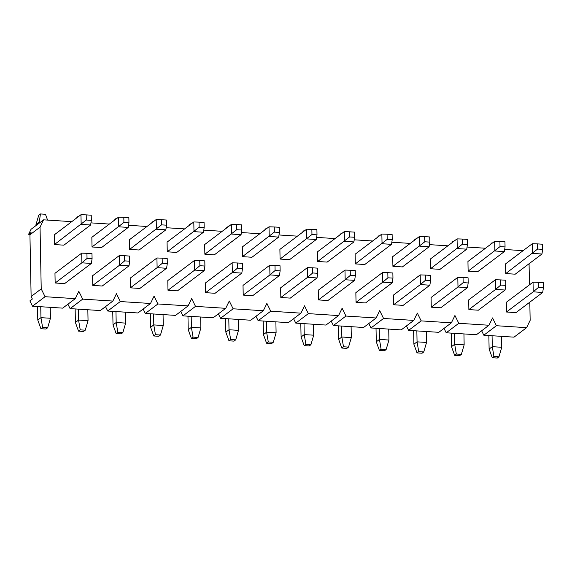<?xml version="1.0" encoding="UTF-8"?>
<svg xmlns="http://www.w3.org/2000/svg" width="572" height="572" viewBox="0 0 572 572"><rect width="100%" height="100%" fill="white"/><g stroke="black" fill="none" stroke-linecap="round" stroke-linejoin="round"><path stroke-width="0.86" d="M32.497 306.192L45.066 296.704L75.275 298.648L62.698 308.136L32.497 306.192L29.88 300.886L32.354 299.02L31.124 296.525L41.22 288.903L40.04 227.163L29.937 234.785L31.124 296.525M70.106 308.615L82.683 299.127L112.884 301.065L100.315 310.553L70.106 308.615L67.925 304.197M107.715 311.032L120.292 301.544L150.5 303.482L137.923 312.97L107.715 311.032L105.534 306.613M145.324 313.449L157.901 303.961L188.109 305.898L175.532 315.387L145.324 313.449L143.15 309.03M182.94 315.866L195.51 306.377L225.718 308.322L213.142 317.81L182.94 315.866L180.759 311.447M220.549 318.282L233.119 308.794L263.327 310.739L250.75 320.227L220.549 318.282L218.368 313.864M258.158 320.699L270.735 311.211L300.936 313.156L288.367 322.644L258.158 320.699L255.977 316.28M295.767 323.116L308.344 313.635L338.553 315.572L325.976 325.06L295.767 323.116L293.586 318.704M333.376 325.539L345.953 316.051L376.161 317.989L363.585 327.477L333.376 325.539L331.202 321.121M370.992 327.956L383.562 318.468L413.771 320.406L401.194 329.894L370.992 327.956L368.811 323.537M408.601 330.373L421.171 320.885L451.379 322.83L438.803 332.318L408.601 330.373L406.42 325.954M446.21 332.79L458.787 323.302L488.988 325.246L476.419 334.734L446.21 332.79L444.029 328.371M483.819 335.206L496.396 325.718L526.605 327.663L514.028 337.151L483.819 335.206L481.645 330.788M40.04 227.163L43.594 219.834L31.017 229.322L28.6 234.305L30.123 234.406M526.605 327.663L530.158 320.334L529.808 302.173M529.479 284.842L529.071 263.735M41.22 288.903L45.066 296.704M75.275 298.648L78.836 291.32L82.683 299.127M112.884 301.065L116.445 293.736L120.292 301.544M150.5 303.482L154.054 296.153L157.901 303.961M188.109 305.898L191.663 298.577L195.51 306.377M225.718 308.322L229.272 300.994L233.119 308.794M263.327 310.739L266.888 303.41L270.735 311.211M300.936 313.156L304.497 305.827L308.344 313.635M338.553 315.572L342.106 308.244L345.953 316.051M376.161 317.989L379.715 310.66L383.562 318.468M413.771 320.406L417.324 313.084L421.171 320.885M451.379 322.83L454.94 315.501L458.787 323.302M488.988 325.246L492.549 317.918L496.396 325.718M28.6 234.305L31.074 232.439L29.937 234.785M505.748 273.573L515.222 274.181L541.956 254.011L532.482 253.403L532.296 243.722L505.562 263.892L505.748 273.573L537.63 249.035L542.664 249.363L542.563 244.215L537.53 243.894L537.63 249.035M468.132 271.157L477.613 271.764L504.347 251.594L494.866 250.986L494.68 241.305L467.946 261.475L468.132 271.157L500.014 246.618L505.055 246.94L504.954 241.799L499.921 241.477L500.014 246.618M430.523 268.74L440.004 269.348L466.738 249.177L457.257 248.57L457.071 238.882L430.337 259.052L430.523 268.74L462.405 244.201L467.438 244.523L467.345 239.382L462.305 239.053L462.405 244.201M392.914 266.323L402.388 266.931L429.122 246.761L419.648 246.153L419.462 236.465L392.728 256.635L392.914 266.323L424.796 241.784L429.829 242.106L429.729 236.958L424.696 236.636L424.796 241.784M355.305 263.906L364.779 264.514L391.513 244.344L382.039 243.736L381.853 234.048L355.119 254.218L355.305 263.906L387.187 239.368L392.22 239.689L392.12 234.541L387.087 234.22L387.187 239.368M317.696 261.483L327.17 262.098L353.904 241.927L344.43 241.312L344.244 231.631L317.51 251.802L317.696 261.483L349.578 236.944L354.611 237.273L354.511 232.125L349.478 231.803L349.578 236.944M280.08 259.066L289.561 259.674L316.295 239.504L306.814 238.896L306.628 229.215L279.894 249.385L280.08 259.066L311.962 234.527L317.002 234.856L316.902 229.708L311.869 229.386L311.962 234.527M242.471 256.649L251.952 257.257L278.686 237.087L269.205 236.479L269.019 226.798L242.285 246.968L242.471 256.649L274.353 232.11L279.386 232.432L279.293 227.291L274.253 226.97L274.353 232.11M204.862 254.233L214.336 254.84L241.069 234.67L231.596 234.062L231.41 224.374L204.676 244.544L204.862 254.233L236.744 229.694L241.777 230.015L241.677 224.875L236.644 224.546L236.744 229.694M167.253 251.816L176.727 252.424L203.46 232.253L193.987 231.646L193.801 221.957L167.067 242.128L167.253 251.816L199.135 227.277L204.168 227.599L204.068 222.451L199.035 222.129L199.135 227.277M129.644 249.399L139.118 250.007L165.851 229.837L156.378 229.229L156.192 219.541L129.458 239.711L129.644 249.399L161.526 224.86L166.559 225.182L166.459 220.034L161.426 219.712L161.526 224.86M92.028 246.975L101.509 247.59L128.242 227.42L118.761 226.805L118.576 217.124L91.842 237.294L92.028 246.975L123.91 222.436L128.95 222.765L128.85 217.617L123.817 217.296L123.91 222.436M54.419 244.559L63.9 245.166L90.633 224.996L81.153 224.388L80.967 214.707L54.233 234.877L54.419 244.559L86.3 220.02L91.334 220.349L91.234 215.201L86.2 214.879L86.3 220.02M506.485 312.012L515.958 312.619L542.692 292.449L533.218 291.842L506.485 312.012L506.299 302.323L533.033 282.153L533.218 291.842L538.366 287.473L543.4 287.795L543.3 282.654L538.266 282.325L538.366 287.473M468.876 309.595L478.349 310.203L505.083 290.033L495.609 289.425L468.876 309.595L468.69 299.907L495.423 279.737L495.609 289.425L500.757 285.056L505.791 285.378L505.691 280.23L500.657 279.908L500.757 285.056M431.267 307.178L440.74 307.786L467.474 287.616L457.993 287.008L431.267 307.178L431.081 297.49L457.807 277.32L457.993 287.008L463.141 282.639L468.182 282.961L468.082 277.813L463.048 277.492L463.141 282.639M393.65 304.754L403.131 305.369L429.865 285.199L420.384 284.584L393.65 304.754L393.464 295.073L420.198 274.903L420.384 284.584L425.532 280.216L430.566 280.545L430.473 275.397L425.432 275.075L425.532 280.216M356.041 302.338L365.522 302.953L392.249 282.775L382.775 282.168L356.041 302.338L355.855 292.657L382.589 272.486L382.775 282.168L387.923 277.799L392.957 278.128L392.857 272.98L387.823 272.658L387.923 277.799M318.432 299.921L327.906 300.529L354.64 280.359L345.166 279.751L318.432 299.921L318.247 290.24L344.98 270.07L345.166 279.751L350.314 275.382L355.348 275.704L355.248 270.563L350.214 270.241L350.314 275.382M280.823 297.504L290.297 298.112L317.031 277.942L307.557 277.334L280.823 297.504L280.637 287.816L307.371 267.646L307.557 277.334L312.705 272.966L317.739 273.287L317.639 268.146L312.605 267.818L312.705 272.966M243.207 295.088L252.688 295.695L279.422 275.525L269.941 274.917L243.207 295.088L243.021 285.399L269.755 265.229L269.941 274.917L275.089 270.549L280.13 270.871L280.03 265.73L274.996 265.401L275.089 270.549M205.598 292.671L215.079 293.279L241.813 273.109L232.332 272.501L205.598 292.671L205.412 282.983L232.146 262.813L232.332 272.501L237.48 268.132L242.514 268.454L242.421 263.306L237.38 262.984L237.48 268.132M167.989 290.247L177.463 290.862L204.197 270.692L194.723 270.077L167.989 290.247L167.803 280.566L194.537 260.396L194.723 270.077L199.871 265.715L204.905 266.037L204.805 260.889L199.771 260.567L199.871 265.715M130.38 287.83L139.854 288.445L166.588 268.268L157.114 267.66L130.38 287.83L130.194 278.149L156.928 257.979L157.114 267.66L162.262 263.292L167.296 263.62L167.196 258.472L162.162 258.151L162.262 263.292M92.771 285.414L102.245 286.021L128.979 265.851L119.505 265.244L92.771 285.414L92.585 275.733L119.319 255.562L119.505 265.244L124.653 260.875L129.687 261.197L129.587 256.056L124.553 255.734L124.653 260.875M55.155 282.997L64.636 283.605L91.37 263.435L81.889 262.827L55.155 282.997L54.969 273.309L81.703 253.139L81.889 262.827L87.037 258.458L92.078 258.78L91.978 253.639L86.944 253.31L87.037 258.458M504.668 249.478L523.094 250.658M467.059 247.054L485.485 248.241M429.443 244.637L447.876 245.824M391.834 242.221L410.267 243.407M354.225 239.804L372.651 240.991M316.616 237.387L335.042 238.567M279.007 234.97L297.433 236.15M241.391 232.547L259.824 233.733M203.782 230.13L222.215 231.317M166.173 227.713L184.599 228.9M128.564 225.297L146.99 226.483M90.955 222.88L109.381 224.06M43.594 219.834L71.772 221.643M40.748 306.728L40.955 317.66L50.436 318.268L47.648 327.763L42.607 327.441L40.927 328.714L45.96 329.036L47.648 327.763M50.222 307.336L50.436 318.268M42.607 327.441L40.955 317.66L37.788 320.048L37.53 306.52M92.078 258.78L91.37 263.435M86.944 253.31L81.703 253.139M37.788 320.048L40.927 328.714M78.357 309.145L78.571 320.077L88.045 320.685L85.257 330.187L80.223 329.858L78.536 331.131L83.569 331.453L85.257 330.187M87.838 309.752L88.045 320.685M80.223 329.858L78.571 320.077L75.397 322.465L75.139 308.937M129.687 261.197L128.979 265.851M124.553 255.734L119.319 255.562M75.397 322.465L78.536 331.131M40.197 222.394L39.125 222.329L35.957 224.717L35.972 225.582M39.146 223.194L40.433 213.949L45.467 214.271L47.576 220.091M35.957 224.717L38.746 215.222L40.433 213.949M86.2 214.879L80.967 214.707M91.334 220.349L90.633 224.996M76.155 218.34L78.042 216.366L78.707 216.409M123.817 217.296L118.576 217.124M128.95 222.765L128.242 227.42M77.942 216.988L78.042 216.366M115.966 311.561L116.18 322.494L125.654 323.108L122.866 332.604L117.832 332.275L116.145 333.548L121.185 333.869L122.866 332.604M125.447 312.169L125.654 323.108M117.832 332.275L116.18 322.494L113.013 324.889L112.748 311.354M167.296 263.62L166.588 268.268M162.162 258.151L156.928 257.979M113.013 324.889L116.145 333.548M113.764 220.756L115.651 218.783L116.316 218.826M161.426 219.712L156.192 219.541M166.559 225.182L165.851 229.837M115.558 219.405L115.651 218.783M153.582 313.978L153.789 324.91L163.263 325.525L160.475 335.02L155.441 334.699L153.761 335.964L158.794 336.293L160.475 335.02M163.056 314.586L163.263 325.525M155.441 334.699L153.789 324.91L150.622 327.306L150.357 313.771M204.905 266.037L204.197 270.692M199.771 260.567L194.537 260.396M150.622 327.306L153.761 335.964M151.373 223.173L153.26 221.2L153.932 221.242M199.035 222.129L193.801 221.957M204.168 227.599L203.46 232.253M153.167 221.822L153.26 221.2M191.191 316.395L191.398 327.334L200.879 327.942L198.084 337.437L193.05 337.115L191.37 338.381L196.403 338.71L198.084 337.437M200.665 317.002L200.879 327.942M193.05 337.115L191.398 327.334L188.231 329.722L187.973 316.187M242.514 268.454L241.813 273.109M237.38 262.984L232.146 262.813M188.231 329.722L191.37 338.381M188.982 225.59L189.189 224.889L191.541 223.666M236.644 224.546L231.41 224.374M241.777 230.015L241.069 234.67M190.776 224.238L190.876 223.623M228.8 318.811L229.007 329.751L238.488 330.359L235.7 339.854L230.666 339.532L228.979 340.805L234.012 341.127L235.7 339.854M238.274 319.426L238.488 330.359M230.666 339.532L229.007 329.751L225.84 332.139L225.582 318.604M280.13 270.871L279.422 275.525M274.996 265.401L269.755 265.229M225.84 332.139L228.979 340.805M226.598 228.013L226.798 227.306L229.15 226.083M274.253 226.97L269.019 226.798M279.386 232.432L278.686 237.087M228.385 226.655L228.485 226.04M266.409 321.235L266.623 332.168L276.097 332.775L273.309 342.27L268.275 341.949L266.588 343.221L271.621 343.543L273.309 342.27M275.89 321.843L276.097 332.775M268.275 341.949L266.623 332.168L263.449 334.556L263.192 321.028M317.739 273.287L317.031 277.942M312.605 267.818L307.371 267.646M263.449 334.556L266.588 343.221M264.207 230.43L266.094 228.457L266.759 228.5M311.869 229.386L306.628 229.215M317.002 234.856L316.295 239.504M265.994 229.072L266.094 228.457M304.018 323.652L304.232 334.584L313.706 335.192L310.918 344.694L305.884 344.365L304.204 345.638L309.238 345.96L310.918 344.694M313.499 324.26L313.706 335.192M305.884 344.365L304.232 334.584L301.065 336.972L300.8 323.445M355.348 275.704L354.64 280.359M350.214 270.241L344.98 270.07M301.065 336.972L304.204 345.638M301.816 232.847L303.703 230.873L304.368 230.916M349.478 231.803L344.244 231.631M354.611 237.273L353.904 241.927M303.61 231.496L303.703 230.873M341.634 326.069L341.841 337.001L351.315 337.609L348.527 347.111L343.493 346.782L341.813 348.055L346.846 348.377L348.527 347.111M351.108 326.676L351.315 337.609M343.493 346.782L341.841 337.001L338.674 339.396L338.417 325.861M392.957 278.128L392.249 282.775M387.823 272.658L382.589 272.486M338.674 339.396L341.813 348.055M339.425 235.264L341.312 233.29L341.984 233.333M387.087 234.22L381.853 234.048M392.22 239.689L391.513 244.344M341.219 233.912L341.312 233.29M379.243 328.485L379.451 339.418L388.931 340.033L386.136 349.528L381.102 349.206L379.422 350.472L384.456 350.8L386.136 349.528M388.717 329.093L388.931 340.033M381.102 349.206L379.451 339.418L376.283 341.813L376.026 328.278M430.566 280.545L429.865 285.199M425.432 275.075L420.198 274.903M376.283 341.813L379.422 350.472M377.034 237.68L378.929 235.707L379.593 235.75M424.696 236.636L419.462 236.465M429.829 242.106L429.122 246.761M378.828 236.329L378.929 235.707M416.852 330.902L417.059 341.841L426.54 342.449L423.752 351.944L418.718 351.623L417.031 352.888L422.064 353.217L423.752 351.944M426.326 331.51L426.54 342.449M418.718 351.623L417.059 341.841L413.892 344.23L413.635 330.695M468.182 282.961L467.474 287.616M463.048 277.492L457.807 277.32M413.892 344.23L417.031 352.888M414.65 240.097L414.85 239.396L417.202 238.174M462.305 239.053L457.071 238.882M467.438 244.523L466.738 249.177M416.437 238.746L416.538 238.131M454.461 333.319L454.676 344.258L464.149 344.866L461.361 354.361L456.327 354.039L454.64 355.312L459.673 355.634L461.361 354.361M463.942 333.934L464.149 344.866M456.327 354.039L454.676 344.258L451.501 346.646L451.244 333.111M505.791 285.378L505.083 290.033M500.657 279.908L495.423 279.737M451.501 346.646L454.64 355.312M452.259 242.521L452.466 241.813L454.812 240.59M499.921 241.477L494.68 241.305M505.055 246.94L504.347 251.594M454.054 241.162L454.147 240.547M492.07 335.743L492.285 346.675L501.758 347.283L498.97 356.778L493.936 356.456L492.256 357.729L497.29 358.051L498.97 356.778M501.551 336.35L501.758 347.283M493.936 356.456L492.285 346.675L489.117 349.063L488.853 335.535M543.4 287.795L542.692 292.449M538.266 282.325L533.033 282.153M489.117 349.063L492.256 357.729M489.868 244.938L491.756 242.964L492.421 243.007M537.53 243.894L532.296 243.722M542.664 249.363L541.956 254.011M491.663 243.579L491.756 242.964"/></g></svg>
